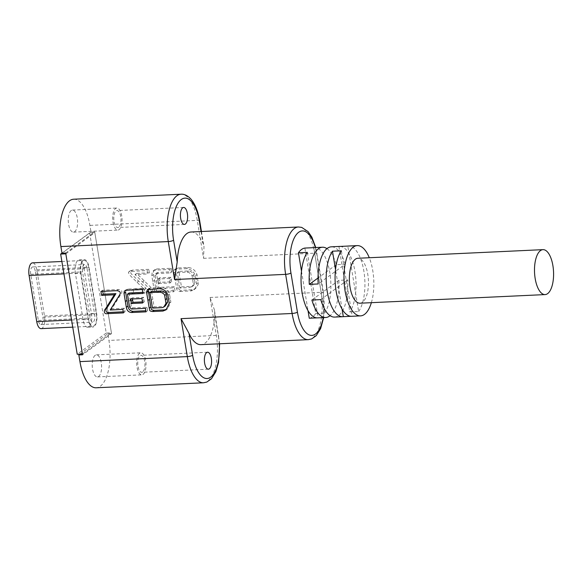 <?xml version="1.0" encoding="UTF-8"?>
<svg xmlns="http://www.w3.org/2000/svg" width="582" height="582" viewBox="0 0 582 582"><rect width="100%" height="100%" fill="white"/><g stroke="black" fill="none" stroke-linecap="round" stroke-linejoin="round"><path stroke-width="0.44" stroke-dasharray="2.91 2.18" d="M61.983 253.105L89.65 232.895L94.83 232.655L111.417 332.817L82.418 354.002M89.65 232.895L106.23 333.064L111.417 332.817M106.23 333.064L77.231 354.242M75.427 273.547A10.636 4.489 -92.7 0 1 79.123 259.863A10.636 4.489 -92.7 0 1 83.808 267.422L91.454 313.596A10.636 4.489 -92.7 0 1 87.758 327.273A10.636 4.489 -92.7 0 1 83.073 319.714L75.427 273.547L80.614 273.3A10.636 4.489 -92.7 0 1 84.31 259.623A10.636 4.489 -92.7 0 1 88.988 267.182L96.634 313.356A10.636 4.489 -92.7 0 1 92.938 327.033A10.636 4.489 -92.7 0 1 88.26 319.474L80.614 273.3M65.831 253.839L94.83 232.655M80.934 273.067L88.58 319.234A9.814 4.147 87.3 0 0 92.902 326.218A9.814 4.147 87.3 0 0 96.314 313.589L88.668 267.422A9.814 4.147 87.3 0 0 84.346 260.438A9.814 4.147 87.3 0 0 80.934 273.067L63.925 273.86M73.688 199.219A36.804 15.547 -92.7 0 1 89.897 225.394L91.003 232.043L94.706 231.869L65.701 253.054M94.706 231.869L111.548 333.602L82.542 354.787M142.677 371.934A8.49 3.587 -92.7 0 1 141.732 372.298A8.49 3.587 -92.7 0 1 137.752 363.983A8.49 3.587 -92.7 0 1 140.939 355.34A8.49 3.587 -92.7 0 1 144.831 362.499A8.49 3.587 -92.7 0 1 142.677 371.934M95.157 355.318A11.043 4.663 87.3 0 0 92.356 367.598A11.043 4.663 87.3 0 0 97.42 376.918A11.043 4.663 87.3 0 0 101.566 365.671A11.043 4.663 87.3 0 0 96.394 354.853A11.043 4.663 87.3 0 0 95.157 355.318M79.996 354.118L107.845 333.777L108.943 340.426A36.804 15.547 -92.7 0 1 96.154 387.787M71.186 210.553A11.043 4.663 87.3 0 0 68.392 222.826A11.043 4.663 87.3 0 0 73.448 232.145A11.043 4.663 87.3 0 0 77.595 220.898A11.043 4.663 87.3 0 0 72.423 210.087A11.043 4.663 87.3 0 0 71.186 210.553M91.003 232.043L62.005 253.228M107.845 333.777L111.548 333.602M118.713 227.169A8.49 3.587 -92.7 0 1 117.76 227.526A8.49 3.587 -92.7 0 1 113.788 219.21A8.49 3.587 -92.7 0 1 116.975 210.568A8.49 3.587 -92.7 0 1 120.867 217.726A8.49 3.587 -92.7 0 1 118.713 227.169M359.96 303.207A22.494 9.501 87.3 0 0 367.773 274.268A22.494 9.501 87.3 0 0 357.865 258.27M371.367 302.676A35.167 14.856 87.3 0 0 369.279 257.739M341.365 250.784L352.197 316.237L351.077 316.288M342.063 309.115L335.516 269.568M351.637 316.288A35.167 14.856 87.3 0 0 352.197 316.237M317.605 317.874A35.167 14.856 87.3 0 0 318.165 317.823L317.045 317.874M307.332 252.37L318.165 317.823M338.92 246.484L349.76 311.945L358.643 311.53L347.81 246.077M358.643 311.53A35.167 14.856 87.3 0 0 363.961 271.67A35.167 14.856 87.3 0 0 348.363 246.026M340.041 246.433A35.167 14.856 -92.7 0 1 355.173 272.725A35.167 14.856 -92.7 0 1 349.76 311.945M309.268 318.238A35.167 14.856 87.3 0 0 315.713 313.523L304.881 248.07M315.713 313.523L324.611 313.116L313.771 247.656M324.611 313.116A35.167 14.856 87.3 0 0 329.929 273.256A35.167 14.856 87.3 0 0 314.331 247.605M326.96 248.63A35.167 14.856 -92.7 0 1 336.258 264.694L345.141 264.279L318.194 283.965M336.258 264.694L318.034 278M345.141 264.279A35.167 14.856 87.3 0 0 331.325 246.819M334.599 317.081A35.167 14.856 87.3 0 0 347.73 279.927L338.848 280.342L311.894 300.028M347.73 279.927L320.784 299.614M338.848 280.342A35.167 14.856 -92.7 0 1 330.081 315.677M178.907 271.394L177.299 272.572L178.579 280.306L180.187 279.134L178.907 271.394L188.815 270.936C191.042 271.336 192.686 272.602 193.741 274.748L195.014 283.419L193.45 285.617L191.376 286.402M181.468 286.861L191.376 286.395L189.761 287.573L179.86 288.039L181.468 286.861L180.187 279.134M151.524 291.437L154.085 306.903L163.986 306.438L165.397 305.856M148.286 289.247L148.999 288.396L150.52 288.01L160.858 287.523C165.266 287.726 168.154 289.931 169.529 294.128L170.846 302.08L167.674 308.649L166.779 309.217M102.745 291.335L102.563 290.243L118.546 289.494C122.002 290.003 122.766 291.633 120.83 294.39L111.802 308.831L124.497 308.242L125.072 311.719L123.282 311.807M100.955 291.415L102.563 290.243M110.187 310.01L111.802 308.838M122.882 309.42L124.497 308.242M132.434 298.966L132.252 297.868L143.536 297.344L144.271 301.818L142.481 301.898M130.637 299.046L132.252 297.868M141.921 298.522L143.536 297.344M125.625 292.171L125.938 289.909L127.953 289.058L143.936 288.316L144.591 292.288L142.801 292.375M129.08 293.008L131.219 305.928L132.958 307.849L147.057 307.194L147.639 310.672L145.842 310.752M142.321 289.494L143.936 288.316M142.983 293.466L144.591 292.288M145.449 308.373L147.057 307.194M177.299 272.572L187.2 272.114C189.426 272.507 191.071 273.78 192.133 275.926L193.399 284.598L191.842 286.795L189.761 287.581M178.579 280.306L179.86 288.039M179.991 291.509L191.667 290.818L195.006 288.767L196.738 285.136L195.385 275.773C193.806 271.525 190.889 269.153 186.633 268.666L176.295 269.153L174.149 270.15L173.938 272.041L176.681 288.657C177.044 290.687 178.15 291.633 179.991 291.509L181.606 290.331L193.275 289.64L196.621 287.588L198.353 283.958L197 274.595C195.414 270.346 192.497 267.982 188.248 267.494L177.903 267.975L175.764 268.971L175.546 270.863L178.288 287.479C178.659 289.509 179.765 290.454 181.606 290.331M132.041 293.743L148.024 292.993L150.047 292.528L150.753 291.146L149.647 288.919L135.024 274.58L147.719 273.984L147.144 270.506L129.182 271.605L128.418 272.58L129.473 274.828L144.569 289.661L131.467 290.273L132.041 293.743L133.656 292.564L149.639 291.822L151.662 291.349L152.36 289.967L151.255 287.741L136.639 273.402L135.024 274.58M136.639 273.402L149.334 272.812L147.719 273.984M149.334 272.812L148.759 269.335L147.144 270.506M157.431 292.557L173.414 291.815L172.752 287.843L157.242 288.563L158.85 287.384L156.711 274.471L157.795 272.412L171.894 271.758L170.286 272.936L169.711 269.459L155.139 270.135L153.408 270.681L152.215 271.998L151.807 275.795L154.114 289.705C154.405 291.669 155.51 292.622 157.431 292.557L159.039 291.378L175.022 290.636L173.414 291.815M157.242 288.563L155.103 275.642L156.18 273.591L170.286 272.936M157.235 272.609L155.62 273.78L157.22 272.602M175.022 290.636L174.36 286.664L172.752 287.843M174.36 286.664L158.85 287.384M158.77 283.485L170.046 282.961L169.682 280.72L169.311 278.487L158.028 279.011L158.77 283.485L160.377 282.306L171.661 281.783L170.046 282.961M171.661 281.783L170.919 277.308L169.311 278.487M170.919 277.308L159.635 277.84L160.377 282.306M159.635 277.84L158.028 279.011M171.894 271.758L171.319 268.28L156.747 268.957L154.856 269.619L153.823 270.819L153.321 272.616L155.721 288.534C156.02 290.491 157.125 291.444 159.039 291.378M171.319 268.28L169.711 269.459M148.759 269.335L132.776 270.077L130.135 270.957L131.088 273.649L146.184 288.483L133.082 289.094L133.656 292.564M133.082 289.094L131.467 290.273M146.184 288.483L144.569 289.661M146.024 311.85L147.639 310.672M142.663 302.989L144.271 301.818M123.457 312.898L125.072 311.719M152.477 308.074L154.085 306.903M139.585 353.252A11.043 4.663 87.3 0 0 136.792 365.532A11.043 4.663 87.3 0 0 141.848 374.844A11.043 4.663 87.3 0 0 145.995 363.597A11.043 4.663 87.3 0 0 140.822 352.787A11.043 4.663 87.3 0 0 139.585 353.252M113.017 222.222A11.043 4.663 87.3 0 0 117.884 230.079A11.043 4.663 87.3 0 0 122.031 218.832A11.043 4.663 87.3 0 0 116.858 208.014A11.043 4.663 87.3 0 0 115.622 208.48A11.043 4.663 87.3 0 0 113.017 222.222M301.483 271.183L308.024 310.686M203.533 382.781A36.804 15.547 87.3 0 0 216.315 335.428L210.037 297.475L214.525 310.199L214.794 314.607A36.804 15.547 -92.7 0 1 200.95 344.653M191.049 232A36.804 15.547 -92.7 0 1 202.98 243.218L204.006 246.615L203.555 258.343L197.276 220.389A36.804 15.547 87.3 0 0 181.06 194.213M87.06 268.593L94.699 314.767A5.725 2.415 87.3 0 1 92.713 322.13A5.725 2.415 87.3 0 1 90.188 318.063L82.549 271.889A5.725 2.415 87.3 0 1 84.536 264.526A5.725 2.415 87.3 0 1 87.06 268.593L35.226 271.008L42.864 317.183L94.699 314.767M35.226 271.008A5.725 2.415 87.3 0 0 32.701 266.942A5.725 2.415 87.3 0 0 30.708 274.304L38.354 320.478A5.725 2.415 87.3 0 0 40.878 324.545A5.725 2.415 87.3 0 0 42.864 317.183M41.067 328.634A9.814 4.147 87.3 0 0 44.479 316.004L36.833 269.83A9.814 4.147 87.3 0 0 32.512 262.853M83.808 267.422L88.988 267.182M83.073 319.714L88.26 319.474M91.454 313.596L96.634 313.356M159.25 288.701L160.858 287.523M167.922 295.307L169.529 294.128M168.62 299.534L170.228 298.355M169.238 303.258L170.846 302.08M116.938 290.673L118.546 289.494M115.171 302.022L116.778 300.843M142.292 300.756L143.907 299.577M126.338 290.236L127.953 289.058M130.273 300.217L128.658 301.389M131.219 305.928L129.604 307.107M131.343 309.027L132.958 307.849M191.944 289.851L190.336 291.022M198.317 282.546L196.701 283.718M197.618 278.32L196.003 279.498M197 274.595L195.385 275.773M188.248 267.494L186.633 268.666M188.815 270.936L187.2 272.114M149.639 291.822L148.024 292.993M144.169 280.808L142.554 281.986M156.049 281.361L157.657 280.182M155.103 275.642L156.711 274.471M171.29 279.549L169.682 280.72M160.006 280.073L158.399 281.252M154.114 289.705L155.721 288.534M154.368 280.335L152.753 281.513M153.422 274.624L151.807 275.795M156.747 268.957L155.139 270.135M138.647 281.062L137.032 282.241M132.776 270.077L131.161 271.256M195.057 282.692L193.442 283.87M194.359 278.472L192.744 279.651M193.741 274.748L192.133 275.926M176.681 288.657L178.288 287.479M176.928 279.28L175.32 280.459M175.655 271.583L174.047 272.762M177.903 267.975L176.295 269.153M162.378 307.616L163.986 306.438M151.189 300.341L152.804 299.163M148.905 289.181L150.52 288.01M199.699 220.898A4.089 0.997 -9.4 0 0 197.276 220.389L89.897 225.394M214.794 314.607L218.41 336.432A4.089 0.997 -9.4 0 0 218.737 335.93A4.089 0.997 -9.4 0 0 216.315 335.428L108.943 340.426M308.322 339.655A36.804 15.547 87.3 0 0 321.111 292.295L314.636 253.17A36.804 15.547 87.3 0 0 298.421 226.995M210.037 297.475L321.111 292.295A4.089 0.997 -9.4 0 1 323.534 292.804A4.089 0.997 -9.4 0 1 323.199 293.299A32.716 13.823 -92.7 0 1 323.199 317.612M201.045 231.534L202.98 243.218M218.41 336.432A32.716 13.823 -92.7 0 1 219.247 343.802M315.284 247.561A32.716 13.823 -92.7 0 1 316.724 254.174L323.199 293.299M203.555 258.343L314.636 253.17A4.089 0.997 170.6 0 1 317.059 253.679A4.089 0.997 170.6 0 1 316.724 254.174M30.708 274.304L82.549 271.889M38.354 320.478L90.188 318.063M71.571 320.027L88.58 319.234M36.833 269.83L88.668 267.422M44.479 316.004L96.314 313.589M79.123 259.863L84.31 259.623M87.758 327.273L92.938 327.033M207.585 352.234L140.939 355.34M208.378 369.192L141.732 372.298M183.621 207.461L116.975 210.568M184.407 224.419L117.76 227.526M167.674 308.642L166.059 309.82M193.922 289.734L195.537 288.563M150.047 292.513L151.655 291.335M153.262 270.805L154.877 269.633M128.811 271.809L130.426 270.63M191.834 286.788L193.45 285.617M174.607 269.619L176.215 268.447M126.381 289.538L124.766 290.716M148.999 288.396L147.384 289.574M97.42 376.918L141.848 374.844M96.394 354.853L140.822 352.787M73.448 232.145L117.884 230.079M72.423 210.087L116.858 208.014M201.452 231.512L203.955 246.623M219.632 343.787L214.482 310.206M323.679 317.59L323.534 292.804L315.764 247.539M32.701 266.942L84.536 264.526M61.874 261.485L84.346 260.438M72.75 327.157L92.902 326.218M40.878 324.545L92.713 322.13"/><path stroke-width="0.87" d="M60.652 254.079L77.231 354.242L82.418 354.002L65.831 253.839L60.652 254.079L61.983 253.105M315.764 247.539L311.865 237.158L308.074 231.607L301.687 227.38L298.421 226.995L191.049 232A36.804 15.547 -92.7 0 0 177.197 262.046L174.556 279.527L285.631 274.355L292.113 313.48A36.804 15.547 87.3 0 0 308.322 339.655L200.95 344.653A36.804 15.547 -92.7 0 1 189.019 333.435L181.038 318.652L187.317 356.606A36.804 15.547 87.3 0 0 203.533 382.781L96.154 387.787A36.804 15.547 -92.7 0 1 79.945 361.611L78.839 354.955L82.542 354.787L65.701 253.054L62.005 253.228L60.899 246.572A36.804 15.547 -92.7 0 1 73.688 199.219L181.06 194.213A36.804 15.547 87.3 0 0 168.278 241.574L60.899 246.572M209.324 368.835A8.49 3.587 -92.7 0 1 208.378 369.192A8.49 3.587 -92.7 0 1 204.398 360.876A8.49 3.587 -92.7 0 1 207.585 352.234A8.49 3.587 -92.7 0 1 211.477 359.392A8.49 3.587 -92.7 0 1 209.324 368.835M78.839 354.955L79.996 354.118M185.36 224.063A8.49 3.587 -92.7 0 1 184.407 224.419A8.49 3.587 -92.7 0 1 180.435 216.111A8.49 3.587 -92.7 0 1 183.621 207.461A8.49 3.587 -92.7 0 1 187.513 214.627A8.49 3.587 -92.7 0 1 185.36 224.063M542.991 249.649L357.865 258.27A22.494 9.501 87.3 0 0 349.418 281.179A22.494 9.501 87.3 0 0 359.96 303.207L545.087 294.587A22.494 9.501 87.3 0 0 552.9 265.647A22.494 9.501 87.3 0 0 542.991 249.649A22.494 9.501 87.3 0 0 534.545 272.558A22.494 9.501 87.3 0 0 545.087 294.587M369.279 257.739A35.167 14.856 87.3 0 0 357.275 245.611A35.167 14.856 87.3 0 0 353.339 247.088A35.167 14.856 87.3 0 0 344.428 286.199A35.167 14.856 87.3 0 0 360.549 315.873A35.167 14.856 87.3 0 0 371.367 302.676M351.077 316.288L343.315 316.652L342.063 309.115M335.516 269.568L332.475 251.198L341.365 250.784A35.167 14.856 87.3 0 0 336.047 290.636A35.167 14.856 87.3 0 0 351.637 316.288L360.549 315.873M343.315 316.652A35.167 14.856 -92.7 0 1 342.754 316.703A35.167 14.856 -92.7 0 1 327.157 291.051A35.167 14.856 -92.7 0 1 332.475 251.198M357.275 245.611L348.363 246.026A35.167 14.856 87.3 0 0 347.81 246.077L338.92 246.484A35.167 14.856 -92.7 0 1 339.481 246.433L331.325 246.819A35.167 14.856 87.3 0 0 327.39 248.296A35.167 14.856 87.3 0 0 318.194 283.965L309.304 284.38A35.167 14.856 -92.7 0 1 318.507 248.71A35.167 14.856 -92.7 0 1 322.443 247.234L314.331 247.605A35.167 14.856 87.3 0 0 313.771 247.656L304.881 248.07A35.167 14.856 87.3 0 0 301.505 249.503A35.167 14.856 87.3 0 0 298.435 252.777L307.332 252.37A35.167 14.856 87.3 0 0 302.014 292.222A35.167 14.856 87.3 0 0 317.605 317.874L325.716 317.496A35.167 14.856 -92.7 0 1 311.894 300.028L320.784 299.614A35.167 14.856 87.3 0 0 334.599 317.081L342.754 316.703M339.481 246.433A35.167 14.856 -92.7 0 1 340.041 246.433M318.034 278L309.304 284.38M322.443 247.234A35.167 14.856 -92.7 0 1 326.96 248.63M330.081 315.677A35.167 14.856 -92.7 0 1 325.716 317.496M149.916 292.615L152.477 308.074L162.378 307.616L163.782 307.027L165.979 303.411L164.662 295.46C165.113 295.809 163.906 292.753 159.817 292.149L161.432 290.978L151.524 291.437L149.916 292.615L159.817 292.157M163.782 307.034L165.397 305.856L167.587 302.233L166.27 294.281C166.728 294.63 165.514 291.575 161.425 290.971M147.937 300.494L146.577 292.295L147.392 289.574L159.25 288.701C163.658 288.905 166.547 291.109 167.922 295.307L169.238 303.258L166.066 309.82L162.945 311.057L152.608 311.537C148.345 310.941 150.221 309.937 149.21 308.198L147.937 300.494L149.545 299.315L148.286 289.247M149.545 299.315L150.818 307.02C151.829 308.758 149.96 309.77 154.215 310.366L164.56 309.886L166.779 309.217M123.282 311.807L109.089 312.469C105.306 313.247 105.24 309.297 107.284 307.442L115.92 293.626L103.225 294.216L102.745 291.335M101.61 295.394L100.955 291.415L116.938 290.673C120.394 291.182 121.151 292.811 119.223 295.569L110.187 310.01L122.882 309.42L123.457 312.898L107.474 313.64C103.691 314.418 103.632 310.475 105.677 308.613L114.305 294.805L101.61 295.394L103.225 294.216M142.481 301.898L132.994 302.342L132.434 298.966M131.008 301.28L130.637 299.046L141.921 298.522L142.663 302.989L131.379 303.52L131.008 301.28L132.623 300.108M124.01 293.35L124.322 291.08L126.338 290.236L142.321 289.494L142.983 293.466L127.465 294.186L129.604 307.107L131.343 309.027L145.449 308.373L146.024 311.85L131.452 312.527C128.542 312.199 126.832 310.446 126.316 307.26L124.01 293.35L125.625 292.171L127.924 306.081C128.44 309.268 130.157 311.021 133.06 311.348L145.842 310.752M142.801 292.375L129.08 293.008L127.465 294.186M131.379 303.52L132.994 302.342M114.305 294.798L115.92 293.626M317.045 317.874L309.268 318.238L308.024 310.686M298.435 252.777L301.483 271.183M61.874 261.485L32.512 262.853A9.814 4.147 87.3 0 0 29.1 275.482L36.746 321.65A9.814 4.147 87.3 0 0 41.067 328.634L72.75 327.157M162.945 311.057L164.56 309.886M152.608 311.537L154.215 310.366M165.361 299.679L166.969 298.508M165.979 303.411L167.587 302.233M164.662 295.46L166.27 294.281M125.37 301.549L126.978 300.37M126.316 307.26L127.924 306.081M131.452 312.527L133.06 311.348M109.649 302.276L111.257 301.105M107.474 313.64L109.089 312.469M148.192 291.116L146.577 292.295M149.21 308.198L150.818 307.02M219.247 343.802A32.716 13.823 -92.7 0 1 209.193 378.016A32.716 13.823 -92.7 0 1 192.635 355.26A4.089 0.997 170.6 0 1 187.317 356.606L79.945 361.611M177.197 262.046L173.589 240.228A4.089 0.997 170.6 0 1 168.278 241.574L174.556 279.527M181.038 318.652L292.113 313.48A4.089 0.997 170.6 0 0 297.424 312.134L290.949 273.002A32.716 13.823 -92.7 0 1 297.271 233.513A32.716 13.823 -92.7 0 1 315.284 247.561M173.589 240.228A32.716 13.823 -92.7 0 1 181.293 199.51A32.716 13.823 -92.7 0 1 199.364 221.393L201.045 231.534M199.364 221.393A4.089 0.997 -9.4 0 0 199.699 220.898L201.452 231.512M192.635 355.26L189.019 333.435M323.199 317.612A32.716 13.823 -92.7 0 1 310.308 335.268A32.716 13.823 -92.7 0 1 297.424 312.134M298.421 226.995A36.804 15.547 87.3 0 0 285.631 274.355A4.089 0.997 170.6 0 0 290.949 273.002M29.1 275.482L63.925 273.86M36.746 321.65L71.571 320.027M199.699 220.898C198.076 211.23 195.086 203.875 190.714 198.826C186.276 194.221 182.464 194.053 181.06 194.213M203.533 382.781L206.806 382.068L211.441 378.817L215.835 371.752L218.563 362.513L219.632 343.787M308.322 339.655L311.603 338.942L316.23 335.69L320.624 328.626L323.679 317.59"/></g></svg>
